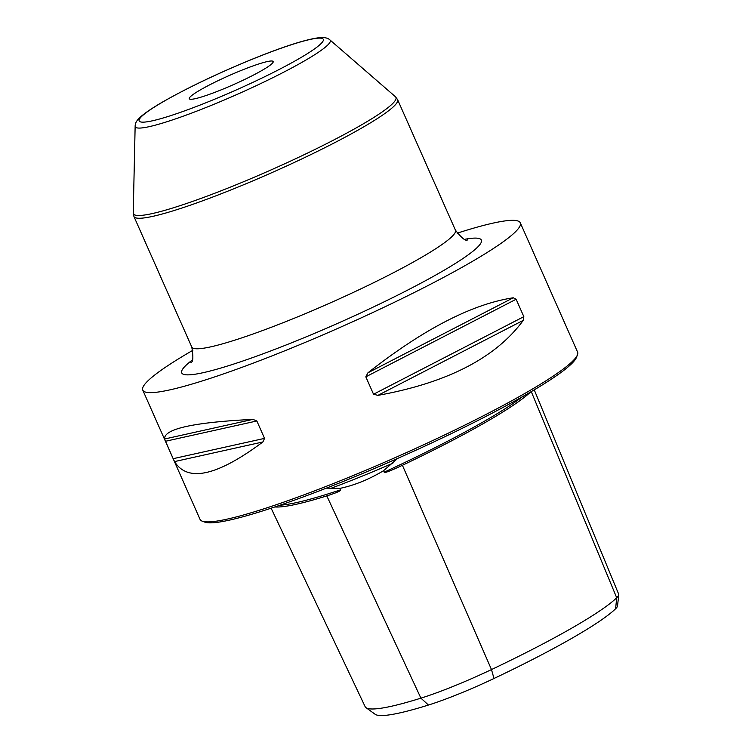 <?xml version="1.0" encoding="UTF-8"?>
<svg xmlns="http://www.w3.org/2000/svg" width="752" height="752" viewBox="0 0 752 752"><rect width="100%" height="100%" fill="white"/><g stroke="black" fill="none" stroke-linecap="round" stroke-linejoin="round"><path stroke-width="1.13" d="M271.124 508.192L365.124 706.636A198.002 21.648 -23.9 0 0 366.027 707.679A198.002 21.648 -23.9 0 0 420.913 698.157A79.364 8.676 -23.9 0 0 491.488 669.571L402.405 465.281C390.015 471.128 383.962 473.422 384.244 472.153L383.595 470.677L397.648 458.419M383.595 470.677C368.818 479.522 354.23 485.425 339.829 488.396L340.496 489.862C341.201 490.746 336.633 492.748 326.8 495.897L420.913 698.157L428.461 705.038A192.324 21.028 156.1 0 1 375.145 714.278L366.027 707.679M326.377 488.142L339.829 488.396M274.856 506.951A203.651 22.269 -23.9 0 0 326.8 495.897M493.989 678.492L491.488 669.571A198.002 21.648 -23.9 0 0 616.706 597.774A79.364 8.676 -23.9 0 0 618.764 594.776L617.524 605.971A73.687 8.056 156.1 0 1 615.615 608.753A192.324 21.028 156.1 0 1 493.989 678.492A73.687 8.056 156.1 0 1 428.461 705.038M618.764 594.776A79.364 8.676 -23.9 0 0 618.699 594.23L534.24 389.856M402.405 465.281A203.651 22.269 -23.9 0 0 530.564 392.027M221.285 89.808A45.881 5.02 -23.9 0 0 273.173 61.542A45.881 5.02 -23.9 0 0 241.176 70.462A45.881 5.02 -23.9 0 0 189.278 98.719A45.881 5.02 -23.9 0 0 221.285 89.808M192.86 350.3A206.471 22.579 -23.9 0 0 147.928 380.841A206.471 22.579 156.1 0 0 142.767 390.128A206.471 22.579 156.1 0 0 313.537 338.898A206.471 22.579 156.1 0 0 515.139 232.124A206.471 22.579 -23.9 0 0 520.299 222.836A206.471 22.579 -23.9 0 0 457.141 233.186M520.299 222.836L577.583 352.096A206.471 22.579 156.1 0 1 577.442 354.869A206.471 22.579 156.1 0 1 572.422 361.383A206.471 22.579 156.1 0 1 381.208 463.711A206.471 22.579 156.1 0 1 202.203 521.155A206.471 22.579 156.1 0 1 200.051 519.388L142.767 390.128M577.442 354.869L576.436 357.426A204.506 22.363 156.1 0 1 571.464 363.874A204.506 22.363 156.1 0 1 382.072 465.225A204.506 22.363 156.1 0 1 204.77 522.123L202.203 521.155M523.834 316.658L523.27 320.352C495.841 357.792 447.402 382.796 377.946 395.364L373.537 394.236L523.834 316.658L516.126 299.249L513.268 297.783C472.04 304.081 423.602 329.085 367.944 372.795L513.268 297.783M367.944 372.795L365.82 376.827L373.537 394.236M173.167 458.682L164.547 439.018L252.898 419.39L256.836 420.97L264.544 438.378L262.89 441.96C217.131 476.054 187.68 482.596 174.539 461.587L173.167 458.682L264.544 438.378M252.898 419.39C193.33 422.342 163.88 428.884 164.547 439.018M330.438 488.49A149.065 16.3 156.1 0 0 360.734 476.73A149.065 16.3 -23.9 0 0 392.854 463.213M384.244 472.153A202.373 22.128 -23.9 0 0 522.414 396.727M280.035 505.203A202.373 22.128 -23.9 0 0 340.496 489.862M615.615 608.753L616.706 597.774L531.269 391.613M191.779 347.039A144.196 15.764 -23.9 0 0 292.349 319.008A144.196 15.764 -23.9 0 0 455.449 230.197L397.611 99.678A144.196 15.764 156.1 0 1 234.511 188.489A144.196 15.764 156.1 0 1 133.941 216.52L191.779 347.039C193.461 357.04 193.151 362.191 190.876 362.492L190.876 362.483M253.067 58.91A100.693 11.007 156.1 0 1 320.775 43.87A100.693 11.007 156.1 0 1 209.394 101.36A100.693 11.007 156.1 0 1 141.686 116.4A100.693 11.007 156.1 0 1 253.067 58.91M135.144 126.176C135.2 121.523 137.964 116.729 160.289 103.344C185.688 88.642 216.67 73.79 253.245 58.788C284.67 46.098 306.948 39.029 320.07 37.6C324.695 37.28 327.966 38.042 329.874 39.875A106.634 11.656 156.1 0 1 209.639 106.051A106.634 11.656 156.1 0 1 135.144 126.176L133.236 212.938L133.941 216.52M329.874 39.875L395.439 96.745A143.585 15.698 156.1 0 1 233.534 185.847A143.585 15.698 156.1 0 1 133.236 212.938M192.155 360.133A163.861 17.916 -23.9 0 0 296.006 341.023A163.861 17.916 -23.9 0 0 449.348 267.139A163.861 17.916 -23.9 0 0 464.905 239.268M365.82 376.827L516.126 299.249M377.946 395.364L523.27 320.352M165.449 441.274L256.836 420.97M174.539 461.587L262.89 441.96M395.439 96.745L397.611 99.678M455.449 230.197C461.728 238.14 465.742 241.373 467.509 239.897"/></g></svg>
